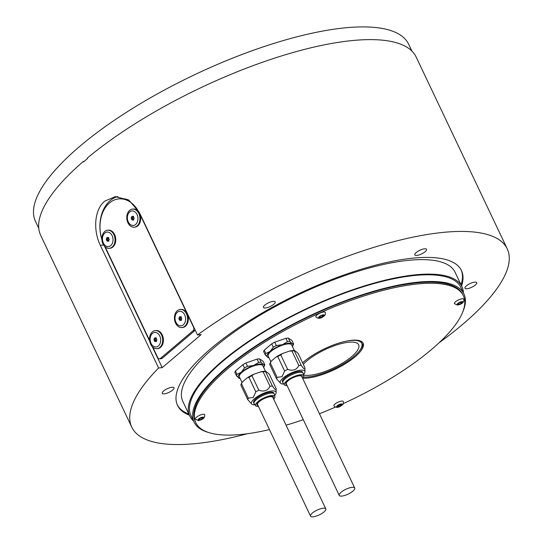 <?xml version="1.0" encoding="UTF-8"?>
<svg xmlns="http://www.w3.org/2000/svg" width="544" height="544" viewBox="0 0 544 544"><rect width="100%" height="100%" fill="white"/><g stroke="black" fill="none" stroke-linecap="round" stroke-linejoin="round"><path stroke-width="0.82" d="M38.76 228.249L35.496 221.388A206.53 64.233 -25.4 0 1 116.64 118.728A206.53 64.233 -25.4 0 1 408.632 44.207L411.89 51.075M302.716 378.182A37.148 11.553 154.6 0 0 355.157 356.735A37.148 11.553 154.6 0 0 363.12 343.244A37.148 11.553 154.6 0 0 339.082 343.04A37.148 11.553 154.6 0 0 303.96 361.624A37.148 11.553 154.6 0 0 302.6 362.821M303.464 377.114A37.148 11.553 154.6 0 0 304.225 377.108M343.284 403.594A148.077 46.05 154.6 0 0 431.589 349.445A148.077 46.05 154.6 0 0 463.325 295.664A148.077 46.05 154.6 0 0 367.526 294.841A148.077 46.05 154.6 0 0 227.528 368.914A148.077 46.05 154.6 0 0 195.792 422.695A148.077 46.05 154.6 0 0 269.45 429.59M463.325 295.664L462.794 294.549A148.077 46.05 154.6 0 0 366.996 293.726A148.077 46.05 154.6 0 0 227.004 367.798A148.077 46.05 154.6 0 0 195.269 421.58L195.792 422.695M286.056 425.19A148.077 46.05 154.6 0 0 303.287 419.676M319.444 413.719A148.077 46.05 154.6 0 0 335.247 407.177M359.468 350.873A37.148 11.553 154.6 0 0 362.807 342.713M105.148 246.813L149.607 340.442M152.803 347.181L157.74 357.578A2.598 1.877 -95.4 0 0 159.548 358.843A2.598 1.877 -95.4 0 0 160.358 358.489L193.052 330.745A2.598 1.877 -95.4 0 0 193.548 327.196L139.536 213.445A29.872 21.563 -95.4 0 0 118.796 198.9A29.872 21.563 -95.4 0 0 101.878 239.122M160.358 358.489L162.146 358.319L194.84 330.575L193.052 330.745M162.146 358.319A2.598 1.877 84.6 0 1 161.337 358.673L159.548 358.843M128.955 200.178A29.872 21.563 -95.4 0 0 120.584 198.723L118.796 198.9M195.221 330.133A2.598 1.877 84.6 0 1 194.84 330.575M108.589 237.531L108.066 237.449A0.823 0.592 -95.4 0 1 107.222 237.456L106.692 237.905A0.823 0.592 -95.4 0 1 106.325 238.925L106.372 239.802A0.823 0.592 -95.4 0 1 106.848 240.808L107.426 241.237A0.823 0.592 -95.4 0 1 108.27 241.223L108.8 240.781A0.823 0.592 -95.4 0 1 109.167 239.761L109.12 238.884A0.823 0.592 -95.4 0 1 108.644 237.878L108.589 237.531M106.848 240.808L108.31 240.672L108.351 240.033L106.372 239.802M112.118 235.634A7.29 5.263 -95.4 0 0 104.774 233.084A7.29 5.263 -95.4 0 0 103.374 243.052A7.29 5.263 -95.4 0 0 110.718 245.602A7.29 5.263 -95.4 0 0 112.118 235.634M103.013 243.896A9.092 6.562 84.6 0 1 107.596 230.221A9.092 6.562 84.6 0 1 113.914 234.648A9.092 6.562 84.6 0 1 109.324 248.329A9.092 6.562 84.6 0 1 103.013 243.896M109.324 248.329L110.044 248.254A9.092 6.562 -95.4 0 0 114.628 234.58A9.092 6.562 -95.4 0 0 108.317 230.153L107.596 230.221M106.692 237.905L108.154 237.769L107.828 239.666M156.25 337.899L155.727 337.81A0.823 0.592 -95.4 0 1 154.877 337.824L154.353 338.273A0.823 0.592 -95.4 0 1 153.986 339.293L154.034 340.17A0.823 0.592 -95.4 0 1 154.51 341.176L155.081 341.605A0.823 0.592 -95.4 0 1 155.931 341.591L156.454 341.149A0.823 0.592 -95.4 0 1 156.828 340.129L156.781 339.252A0.823 0.592 -95.4 0 1 156.298 338.246L156.25 337.899M154.51 341.176L155.965 341.04L156.006 340.394L154.034 340.17M159.773 336.002A7.29 5.263 -95.4 0 0 152.429 333.452A7.29 5.263 -95.4 0 0 151.035 343.42A7.29 5.263 -95.4 0 0 158.379 345.97A7.29 5.263 -95.4 0 0 159.773 336.002M150.674 344.264A9.092 6.562 84.6 0 1 155.258 330.589A9.092 6.562 84.6 0 1 161.568 335.016A9.092 6.562 84.6 0 1 156.985 348.69A9.092 6.562 84.6 0 1 150.674 344.264M156.985 348.69L157.699 348.622A9.092 6.562 -95.4 0 0 162.282 334.948A9.092 6.562 -95.4 0 0 155.972 330.521L155.258 330.589M154.353 338.273L155.808 338.137L155.489 340.034M133.498 216.396L132.974 216.308A0.823 0.592 -95.4 0 1 132.131 216.322L131.6 216.77A0.823 0.592 -95.4 0 1 131.233 217.79L131.281 218.668A0.823 0.592 -95.4 0 1 131.757 219.674L132.335 220.102A0.823 0.592 -95.4 0 1 133.178 220.089L133.708 219.64A0.823 0.592 -95.4 0 1 134.076 218.62L134.028 217.743A0.823 0.592 -95.4 0 1 133.552 216.736L133.498 216.396M131.757 219.674L133.212 219.531L133.253 218.892L131.281 218.668M137.027 214.499A7.29 5.263 -95.4 0 0 129.683 211.942A7.29 5.263 -95.4 0 0 128.282 221.911A7.29 5.263 -95.4 0 0 135.626 224.468A7.29 5.263 -95.4 0 0 137.027 214.499M127.922 222.761A9.092 6.562 84.6 0 1 132.505 209.086A9.092 6.562 84.6 0 1 138.815 213.513A9.092 6.562 84.6 0 1 134.232 227.188A9.092 6.562 84.6 0 1 127.922 222.761M134.232 227.188L134.946 227.12A9.092 6.562 -95.4 0 0 139.536 213.445A9.092 6.562 -95.4 0 0 133.226 209.018L132.505 209.086M131.6 216.77L133.062 216.628L132.736 218.525M181.159 316.758L180.635 316.676A0.823 0.592 -95.4 0 1 179.785 316.69L179.262 317.138A0.823 0.592 -95.4 0 1 178.888 318.158L178.935 319.036A0.823 0.592 -95.4 0 1 179.418 320.042L179.989 320.47A0.823 0.592 -95.4 0 1 180.839 320.457L181.363 320.008A0.823 0.592 -95.4 0 1 181.73 318.988L181.682 318.111A0.823 0.592 -95.4 0 1 181.206 317.104L181.159 316.758M179.418 320.042L180.873 319.899L180.914 319.26L178.935 319.036M184.681 314.867A7.29 5.263 -95.4 0 0 177.337 312.31A7.29 5.263 -95.4 0 0 175.943 322.279A7.29 5.263 -95.4 0 0 183.287 324.836A7.29 5.263 -95.4 0 0 184.681 314.867M175.576 323.129A9.092 6.562 84.6 0 1 180.166 309.454A9.092 6.562 84.6 0 1 186.476 313.881A9.092 6.562 84.6 0 1 181.893 327.556A9.092 6.562 84.6 0 1 175.576 323.129M181.893 327.556L182.607 327.488A9.092 6.562 -95.4 0 0 187.19 313.813A9.092 6.562 -95.4 0 0 180.88 309.386L180.166 309.454M179.262 317.138L180.717 316.996L180.397 318.893M316.894 315.03A5.195 1.618 -25.4 0 1 321.824 312.399A5.195 1.618 -25.4 0 1 325.224 312.419C325.611 314.106 325.23 315.296 324.068 315.989C320.912 318.675 318.165 318.974 315.833 316.873A5.195 1.618 -25.4 0 1 316.894 315.03M321.932 315.588L322.748 316.581L323.53 315.908L322.585 315.996L323.32 315.105L322.388 315.2L320.001 316.282L319.226 316.955L320.219 317.064L319.43 317.757L322.748 316.581M320.362 317.662L320.266 317.023M462.176 298.792A5.195 1.618 -25.4 0 1 463.814 299.2C464.27 302.172 462.169 304.13 457.511 305.075L454.43 303.654A5.195 1.618 -25.4 0 1 456.81 300.852A5.195 1.618 -25.4 0 1 462.176 298.792M458.816 303.844L458.028 304.538L458.959 304.436L461.339 303.362L462.121 302.682L461.128 302.573L461.917 301.879L458.599 303.062L457.817 303.736L458.762 303.647M458.857 303.804L458.959 304.436M460.523 302.369L461.339 303.362M333.9 405.94A5.195 1.618 -25.4 0 1 334.954 404.104A5.195 1.618 -25.4 0 1 339.884 401.465A5.195 1.618 -25.4 0 1 343.284 401.486C343.672 403.172 343.291 404.362 342.128 405.056C338.783 407.769 336.036 408.061 333.9 405.94M339.041 405.232L337.287 406.021L338.232 405.933L337.491 406.824L340.809 405.647L341.591 404.974L340.592 404.865L341.38 404.172L339.041 405.232M338.327 406.089L338.422 406.728M339.993 404.661L340.809 405.647M195.303 419.159A5.195 1.618 -25.4 0 1 197.683 416.357A5.195 1.618 -25.4 0 1 203.048 414.297A5.195 1.618 -25.4 0 1 204.687 414.705C205.142 417.683 203.041 419.642 198.383 420.58L195.303 419.159M202.001 418.084L202.79 417.391L201.858 417.486L198.689 419.24L199.634 419.152L198.9 420.043L199.832 419.948L202.218 418.866L202.994 418.193L202.048 418.282M201.396 417.88L202.218 418.866M199.73 419.308L199.832 419.948M313.106 516.8A8.446 2.625 154.6 0 0 321.871 513.475A8.446 2.625 154.6 0 0 325.795 508.885A8.446 2.625 154.6 0 0 323.224 508.212A8.446 2.625 154.6 0 0 314.466 511.537A8.446 2.625 154.6 0 0 310.542 516.127A8.446 2.625 154.6 0 0 313.106 516.8M325.795 508.885L272.843 397.365A8.446 2.625 154.6 0 0 270.273 396.692A8.446 2.625 154.6 0 0 261.514 400.017A8.446 2.625 154.6 0 0 257.591 404.607L310.542 516.127M341.85 496.074A8.575 2.666 154.6 0 0 350.744 492.694A8.575 2.666 154.6 0 0 354.729 488.036A8.575 2.666 154.6 0 0 352.124 487.349A8.575 2.666 154.6 0 0 343.223 490.729A8.575 2.666 154.6 0 0 339.238 495.387A8.575 2.666 154.6 0 0 341.85 496.074M354.729 488.036L301.777 376.516A8.575 2.666 154.6 0 0 299.166 375.829A8.575 2.666 154.6 0 0 290.272 379.209A8.575 2.666 154.6 0 0 286.287 383.867L339.238 495.387M302.178 377.366A9.092 2.829 154.6 0 0 302.246 376.292A9.092 2.829 154.6 0 0 296.364 376.244A9.092 2.829 154.6 0 0 287.769 380.786A9.092 2.829 154.6 0 0 285.818 384.091A9.092 2.829 154.6 0 0 286.688 384.724M287.13 385.642A10.649 3.312 -25.4 0 1 284.526 384.948A10.649 3.312 -25.4 0 1 286.695 380.895A10.649 3.312 -25.4 0 1 297.065 375.469A10.649 3.312 -25.4 0 1 303.722 375.829A10.649 3.312 -25.4 0 1 302.62 378.291M284.526 384.948L283.002 382.949A11.172 3.475 -25.4 0 1 282.88 382.752A11.172 3.475 -25.4 0 1 285.274 378.699A11.172 3.475 -25.4 0 1 295.834 373.109A11.172 3.475 -25.4 0 1 303.062 373.17A11.172 3.475 -25.4 0 1 303.137 373.388L303.722 375.829M303.062 373.17L302.641 372.28A11.172 3.475 154.6 0 0 295.412 372.218A11.172 3.475 154.6 0 0 284.852 377.801A11.172 3.475 154.6 0 0 282.458 381.861L282.88 382.752M283.812 384.01A13.566 4.216 -25.4 0 1 280.704 383.391A13.566 4.216 -25.4 0 1 283.2 377.958A13.566 4.216 -25.4 0 1 296.908 370.913A13.566 4.216 -25.4 0 1 304.932 371.885A13.566 4.216 -25.4 0 1 303.45 374.687M280.704 383.391L276.563 378.808A15.586 4.848 -25.4 0 1 277.168 377.386L282.057 376.652L284.634 371.049L277.753 356.551A15.586 4.848 -25.4 0 1 280.772 354.899L287.654 369.396C292.862 371.232 296.582 369.94 298.826 365.514L291.938 351.016A15.586 4.848 -25.4 0 1 294.352 350.792L301.233 365.289C303.953 369.233 305.184 370.049 304.939 367.744L298.051 353.246L294.726 350.581L294.352 350.792M294.331 350.54L291.679 344.957A12.988 4.039 154.6 0 0 283.274 344.882A12.988 4.039 154.6 0 0 270.994 351.383A12.988 4.039 154.6 0 0 268.212 356.102L270.864 361.685M269.008 357.768A14.287 4.44 -25.4 0 1 268.376 357.632A14.287 4.44 -25.4 0 1 267.607 357.292A14.287 4.44 -25.4 0 1 270.103 351.465A14.287 4.44 -25.4 0 1 282.438 344.706A14.287 4.44 -25.4 0 1 292.284 343.767A14.287 4.44 -25.4 0 1 292.767 346.052A14.287 4.44 -25.4 0 1 292.475 346.63M293.604 343.883L292.284 343.767L289.904 341.421L288.313 338.076L292.012 340.537L293.604 343.883A15.586 4.848 -25.4 0 1 293.4 344.529L292.767 346.052M285.906 338.307L287.49 341.652L282.438 344.706L276.325 345.528L274.734 342.183L285.906 338.307A15.586 4.848 -25.4 0 1 288.313 338.076M271.714 343.835L273.306 347.181L270.103 351.465L265.839 353.518L264.248 350.173L271.714 343.835A15.586 4.848 -25.4 0 1 274.734 342.183M264.248 350.173A15.586 4.848 -25.4 0 0 263.643 351.601L265.227 354.946L268.246 357.592M265.227 354.946A15.586 4.848 -25.4 0 1 265.839 353.518M273.306 347.181A15.586 4.848 -25.4 0 1 276.325 345.528M287.49 341.652A15.586 4.848 -25.4 0 1 289.904 341.421M277.753 356.551L276.032 357.075L271.374 361.026L270.286 362.889L277.168 377.386M276.032 357.075A14.81 4.604 -25.4 0 1 282.554 353.498L280.772 354.899M291.938 351.016L289.524 351.077L282.554 353.498M289.524 351.077A14.81 4.604 -25.4 0 1 294.726 350.581M276.563 378.808L269.674 364.31A15.586 4.848 -25.4 0 1 269.878 363.664L270.259 362.753A14.81 4.604 -25.4 0 1 271.374 361.026M304.932 371.885L304.939 367.744M298.826 365.514A15.586 4.848 -25.4 0 1 301.233 365.289M284.634 371.049A15.586 4.848 -25.4 0 1 287.654 369.396M269.878 363.664A15.586 4.848 -25.4 0 1 270.286 362.889M273.292 398.317A9.092 2.829 154.6 0 0 273.428 397.086A9.092 2.829 154.6 0 0 267.546 397.038A9.092 2.829 154.6 0 0 258.951 401.588A9.092 2.829 154.6 0 0 256.999 404.886A9.092 2.829 154.6 0 0 258.04 405.559M258.454 406.436A10.649 3.312 -25.4 0 1 255.707 405.742A10.649 3.312 -25.4 0 1 257.876 401.69A10.649 3.312 -25.4 0 1 268.246 396.27A10.649 3.312 -25.4 0 1 274.91 396.624A10.649 3.312 -25.4 0 1 273.707 399.187M255.707 405.742L254.184 403.743A11.172 3.475 -25.4 0 1 254.062 403.546A11.172 3.475 -25.4 0 1 256.455 399.493A11.172 3.475 -25.4 0 1 267.022 393.904A11.172 3.475 -25.4 0 1 274.244 393.965A11.172 3.475 -25.4 0 1 274.326 394.182L274.91 396.624M274.244 393.965L273.822 393.074A11.172 3.475 154.6 0 0 266.594 393.013A11.172 3.475 154.6 0 0 256.034 398.602A11.172 3.475 154.6 0 0 253.64 402.655L254.062 403.546M254.993 404.804A13.566 4.216 -25.4 0 1 251.886 404.192A13.566 4.216 -25.4 0 1 254.388 398.759A13.566 4.216 -25.4 0 1 268.09 391.707A13.566 4.216 -25.4 0 1 276.121 392.686A13.566 4.216 -25.4 0 1 274.632 395.481M251.886 404.192L247.744 399.609A15.586 4.848 -25.4 0 1 248.356 398.181L253.246 397.446L255.816 391.843L248.934 377.346A15.586 4.848 -25.4 0 1 251.954 375.693L258.842 390.191C264.044 392.027 267.764 390.735 270.008 386.315L263.126 371.817A15.586 4.848 -25.4 0 1 265.533 371.586L272.415 386.084C275.135 390.028 276.366 390.85 276.121 388.538L269.232 374.041L265.914 371.375L265.533 371.586M265.513 371.341L262.861 365.752A12.988 4.039 154.6 0 0 254.456 365.677A12.988 4.039 154.6 0 0 242.182 372.178A12.988 4.039 154.6 0 0 239.394 376.897L242.046 382.48M240.19 378.57A14.287 4.44 -25.4 0 1 239.557 378.427A14.287 4.44 -25.4 0 1 238.789 378.087A14.287 4.44 -25.4 0 1 241.284 372.259A14.287 4.44 -25.4 0 1 253.62 365.5A14.287 4.44 -25.4 0 1 263.466 364.562A14.287 4.44 -25.4 0 1 263.949 366.846A14.287 4.44 -25.4 0 1 263.656 367.424M264.785 364.677L263.466 364.562L261.086 362.216L259.495 358.87L263.201 361.332L264.785 364.677A15.586 4.848 -25.4 0 1 264.588 365.323L263.949 366.846M257.088 359.101L258.672 362.447L253.62 365.5L247.506 366.323L245.922 362.977L257.088 359.101A15.586 4.848 -25.4 0 1 259.495 358.87M242.896 364.636L244.487 367.982L241.284 372.259L237.021 374.313L235.436 370.967L242.896 364.636A15.586 4.848 -25.4 0 1 245.922 362.977M235.436 370.967A15.586 4.848 -25.4 0 0 234.824 372.395L236.409 375.741L239.435 378.386M236.409 375.741A15.586 4.848 -25.4 0 1 237.021 374.313M244.487 367.982A15.586 4.848 -25.4 0 1 247.506 366.323M258.672 362.447A15.586 4.848 -25.4 0 1 261.086 362.216M248.934 377.346L247.214 377.869L242.556 381.82L241.468 383.683L248.356 398.181M247.214 377.869A14.81 4.604 -25.4 0 1 253.735 374.292L251.954 375.693M263.126 371.817L260.705 371.872L253.735 374.292M260.705 371.872A14.81 4.604 -25.4 0 1 265.914 371.375M247.744 399.609L240.863 385.111A15.586 4.848 -25.4 0 1 241.06 384.458L241.441 383.547A14.81 4.604 -25.4 0 1 242.556 381.82M276.121 392.686L276.121 388.538M270.008 386.315A15.586 4.848 -25.4 0 1 272.415 386.084M255.816 391.843A15.586 4.848 -25.4 0 1 258.842 390.191M241.06 384.458A15.586 4.848 -25.4 0 1 241.468 383.683M462.733 312.018A149.376 46.458 154.6 0 0 463.971 293.991L460.788 287.3A149.376 46.458 154.6 0 0 364.154 286.47A149.376 46.458 154.6 0 0 222.931 361.189A149.376 46.458 154.6 0 0 190.917 415.446L194.092 422.137A149.376 46.458 154.6 0 0 208.842 432.568M463.971 293.991A149.376 46.458 154.6 0 0 367.329 293.162A149.376 46.458 154.6 0 0 226.107 367.88A149.376 46.458 154.6 0 0 194.092 422.137M461.577 285.92A157.168 48.878 154.6 0 0 461.475 270.572A157.168 48.878 154.6 0 0 359.795 269.702A157.168 48.878 154.6 0 0 211.208 348.323A157.168 48.878 154.6 0 0 177.521 405.409A157.168 48.878 154.6 0 0 189.353 415.181M461.047 284.804A157.168 48.878 154.6 0 0 461.203 270.021M475.327 285.015A6.494 2.02 154.6 0 0 476.721 282.662A6.494 2.02 154.6 0 0 472.518 282.622A6.494 2.02 154.6 0 0 466.378 285.872A6.494 2.02 154.6 0 0 464.984 288.232A6.494 2.02 154.6 0 0 469.186 288.266A6.494 2.02 154.6 0 0 475.327 285.015M425.156 251.695A6.494 2.02 154.6 0 0 426.55 249.336A6.494 2.02 154.6 0 0 422.348 249.302A6.494 2.02 154.6 0 0 416.208 252.552A6.494 2.02 154.6 0 0 414.82 254.905A6.494 2.02 154.6 0 0 419.016 254.946A6.494 2.02 154.6 0 0 425.156 251.695M273.809 304.239A6.494 2.02 154.6 0 0 275.196 301.879A6.494 2.02 154.6 0 0 270.994 301.845A6.494 2.02 154.6 0 0 264.853 305.096A6.494 2.02 154.6 0 0 263.466 307.455A6.494 2.02 154.6 0 0 267.668 307.489A6.494 2.02 154.6 0 0 273.809 304.239M172.618 390.109A6.494 2.02 154.6 0 0 174.012 387.75A6.494 2.02 154.6 0 0 169.81 387.716A6.494 2.02 154.6 0 0 163.669 390.966A6.494 2.02 154.6 0 0 162.275 393.326A6.494 2.02 154.6 0 0 166.478 393.36A6.494 2.02 154.6 0 0 172.618 390.109M247.466 433.711A207.828 64.634 154.6 0 1 131.757 427.135A207.828 64.634 154.6 0 1 158.603 367.996L100.354 245.324C93.058 230.608 94.18 209.562 104.815 201.096L115.321 196.622L128.914 200.151L139.271 212.296L197.52 334.968L201.13 334.621L162.214 367.649L152.218 346.596M131.757 427.135L40.678 235.321A207.828 64.634 -25.4 0 1 83.293 161.486L83.504 161.935A207.828 64.634 -25.4 0 1 85.435 160.283A207.828 64.634 -25.4 0 1 87.394 158.63L87.183 158.182A207.828 64.634 -25.4 0 1 283.125 55.44A207.828 64.634 -25.4 0 1 416.16 57.032L507.239 248.846A207.828 64.634 154.6 0 0 386.893 243.535A207.828 64.634 154.6 0 0 197.52 334.968M439.205 342.666A207.828 64.634 154.6 0 0 462.699 324.333A207.828 64.634 154.6 0 0 507.239 248.846M461.965 286.742L455.083 272.245A150.674 46.859 154.6 0 0 357.598 271.408A150.674 46.859 154.6 0 0 215.152 346.78A150.674 46.859 154.6 0 0 182.859 401.506L189.74 416.004A150.674 46.859 -25.4 0 1 222.034 361.277A150.674 46.859 -25.4 0 1 364.487 285.906A150.674 46.859 -25.4 0 1 461.965 286.742A150.674 46.859 -25.4 0 1 463.427 292.849M193.548 420.995A150.674 46.859 -25.4 0 1 189.74 416.004M101.918 239.748A32.477 23.44 84.6 0 1 117.926 196.547M149.75 341.408L104.557 246.235M84.116 161.412L83.293 161.486M158.603 367.996L162.214 367.649M177.269 404.845A157.168 48.878 154.6 0 0 188.822 414.066M303.484 377.074A35.85 11.152 154.6 0 0 354.049 356.374A35.85 11.152 154.6 0 0 361.733 343.359A35.85 11.152 154.6 0 0 344.427 341.564M306.51 359.57A35.85 11.152 154.6 0 0 304.647 361.087A35.85 11.152 154.6 0 0 302.634 362.889M303.328 364.351A32.477 10.098 -25.4 0 1 306.972 360.869A32.477 10.098 -25.4 0 1 337.674 344.624A32.477 10.098 -25.4 0 1 358.68 344.808A32.477 10.098 -25.4 0 1 351.723 356.599A32.477 10.098 -25.4 0 1 303.532 375.013M108.508 237.402L108.066 237.449M107.787 238.789L106.325 238.925M108.759 241.182L108.27 241.223M156.162 337.77L155.727 337.81M155.441 339.15L153.986 339.293M156.42 341.544L155.931 341.591M133.416 216.267L132.974 216.308M132.688 217.648L131.233 217.79M133.668 220.041L133.178 220.089M181.07 316.635L180.635 316.676M180.35 318.016L178.888 318.158M181.329 320.409L180.839 320.457M319.199 316.662A3.114 0.972 -25.4 0 1 323.204 314.847A3.114 0.972 -25.4 0 1 323.558 316.2A3.114 0.972 -25.4 0 1 319.546 318.009A3.114 0.972 -25.4 0 1 319.199 316.662M461.802 301.628A3.114 0.972 -25.4 0 1 462.148 302.981A3.114 0.972 -25.4 0 1 458.143 304.79A3.114 0.972 -25.4 0 1 457.79 303.443A3.114 0.972 -25.4 0 1 461.802 301.628M341.618 405.266A3.114 0.972 -25.4 0 1 337.606 407.082A3.114 0.972 -25.4 0 1 337.26 405.729A3.114 0.972 -25.4 0 1 341.272 403.913A3.114 0.972 -25.4 0 1 341.618 405.266M199.016 420.301A3.114 0.972 -25.4 0 1 198.662 418.948A3.114 0.972 -25.4 0 1 202.674 417.139A3.114 0.972 -25.4 0 1 203.021 418.486A3.114 0.972 -25.4 0 1 199.016 420.301M100.354 245.324L103.632 245.011M108.814 240.897L107.8 240.992M108.623 237.606L107.692 237.694M156.475 341.258L155.462 341.36M156.278 337.974L155.353 338.062M133.722 219.756L132.709 219.851M133.532 216.471L132.6 216.56M181.383 320.124L180.363 320.219M181.186 316.839L180.254 316.928M322.109 315.438L322.442 315.962M320.103 316.268L320.307 316.9M458.694 303.049L458.905 303.681M460.707 302.219L461.04 302.743M338.164 405.334L338.375 405.967M340.17 404.505L340.51 405.035M201.579 417.724L201.912 418.254M199.573 418.554L199.777 419.193M360.645 341.068L361.733 343.359"/></g></svg>
